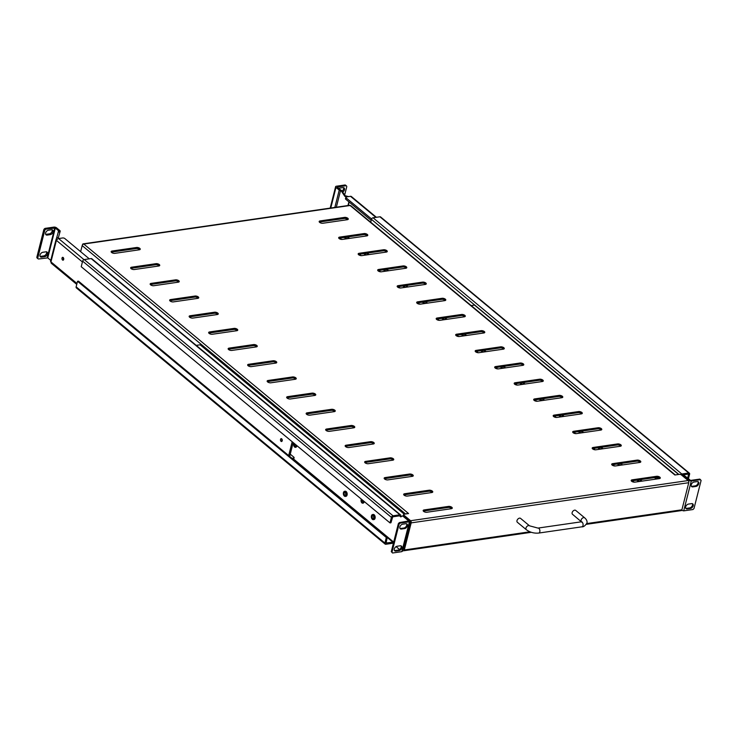 <?xml version="1.0" encoding="UTF-8"?>
<svg xmlns="http://www.w3.org/2000/svg" width="738" height="738" viewBox="0 0 738 738"><rect width="100%" height="100%" fill="white"/><g stroke="black" fill="none" stroke-linecap="round" stroke-linejoin="round"><path stroke-width="1.11" d="M655.482 479.174A2.279 1.393 81.8 0 1 655.058 477.523M657.023 477.32A1.079 0.664 81.8 0 1 656.239 478.75A1.079 0.664 81.8 0 1 655.824 477.412M319.369 222.101A2.398 1.061 -165.8 0 1 319.849 221.972L344.286 218.439A2.398 1.061 -165.8 0 1 347.561 219.324A2.398 1.061 -165.8 0 1 347.819 219.583M347.819 218.282A2.398 1.061 -165.8 0 1 348.271 219.14A2.398 1.061 -165.8 0 1 347.34 219.703L322.903 223.245A2.398 1.061 -165.8 0 1 320.338 222.793A2.398 1.061 -165.8 0 1 319.176 221.501A2.398 1.061 -165.8 0 1 320.117 220.93L344.554 217.396A2.398 1.061 -165.8 0 1 347.819 218.282M338.871 238.282A2.398 1.061 -165.8 0 1 339.351 238.153L363.788 234.619A2.398 1.061 -165.8 0 1 367.063 235.505A2.398 1.061 -165.8 0 1 367.321 235.763M367.321 234.463A2.398 1.061 -165.8 0 1 367.773 235.321A2.398 1.061 -165.8 0 1 366.841 235.892L342.395 239.426A2.398 1.061 -165.8 0 1 339.84 238.983A2.398 1.061 -165.8 0 1 338.677 237.682A2.398 1.061 -165.8 0 1 339.609 237.11L364.055 233.577A2.398 1.061 -165.8 0 1 367.321 234.463M358.373 254.462A2.398 1.061 -165.8 0 1 358.853 254.333L383.29 250.8A2.398 1.061 -165.8 0 1 386.564 251.686A2.398 1.061 -165.8 0 1 386.823 251.944M386.823 250.643A2.398 1.061 -165.8 0 1 387.266 251.501A2.398 1.061 -165.8 0 1 386.334 252.073L361.897 255.606A2.398 1.061 -165.8 0 1 359.341 255.164A2.398 1.061 -165.8 0 1 358.179 253.863A2.398 1.061 -165.8 0 1 359.111 253.291L383.548 249.758A2.398 1.061 -165.8 0 1 386.823 250.643M377.874 270.643A2.398 1.061 -165.8 0 1 378.354 270.514L402.791 266.981A2.398 1.061 -165.8 0 1 406.066 267.866A2.398 1.061 -165.8 0 1 406.324 268.125M406.324 266.824A2.398 1.061 -165.8 0 1 406.767 267.682A2.398 1.061 -165.8 0 1 405.835 268.254L381.398 271.787A2.398 1.061 -165.8 0 1 378.843 271.344A2.398 1.061 -165.8 0 1 377.681 270.043A2.398 1.061 -165.8 0 1 378.612 269.471L403.049 265.938A2.398 1.061 -165.8 0 1 406.324 266.824M397.376 286.824A2.398 1.061 -165.8 0 1 397.856 286.704L422.293 283.161A2.398 1.061 -165.8 0 1 425.568 284.047A2.398 1.061 -165.8 0 1 425.826 284.305M425.826 283.005A2.398 1.061 -165.8 0 1 426.269 283.862A2.398 1.061 -165.8 0 1 425.337 284.434L400.9 287.968A2.398 1.061 -165.8 0 1 398.345 287.525A2.398 1.061 -165.8 0 1 397.182 286.224A2.398 1.061 -165.8 0 1 398.114 285.661L422.551 282.119A2.398 1.061 -165.8 0 1 425.826 283.005M416.869 303.004A2.398 1.061 -165.8 0 1 417.357 302.884L441.794 299.342A2.398 1.061 -165.8 0 1 445.069 300.228A2.398 1.061 -165.8 0 1 445.328 300.486M445.328 299.185A2.398 1.061 -165.8 0 1 445.77 300.043A2.398 1.061 -165.8 0 1 444.839 300.615L420.402 304.148A2.398 1.061 -165.8 0 1 417.846 303.705A2.398 1.061 -165.8 0 1 416.684 302.405A2.398 1.061 -165.8 0 1 417.616 301.842L442.053 298.3A2.398 1.061 -165.8 0 1 445.328 299.185M436.37 319.194A2.398 1.061 -165.8 0 1 436.859 319.065L461.296 315.523A2.398 1.061 -165.8 0 1 464.562 316.408A2.398 1.061 -165.8 0 1 464.829 316.667M464.829 315.366A2.398 1.061 -165.8 0 1 465.272 316.233A2.398 1.061 -165.8 0 1 464.34 316.796L439.903 320.329A2.398 1.061 -165.8 0 1 437.348 319.886A2.398 1.061 -165.8 0 1 436.186 318.585A2.398 1.061 -165.8 0 1 437.117 318.023L461.554 314.48A2.398 1.061 -165.8 0 1 464.829 315.366M455.872 335.375A2.398 1.061 -165.8 0 1 456.361 335.246L480.798 331.713A2.398 1.061 -165.8 0 1 484.063 332.589A2.398 1.061 -165.8 0 1 484.322 332.847M484.331 331.546A2.398 1.061 -165.8 0 1 484.774 332.414A2.398 1.061 -165.8 0 1 483.842 332.976L459.405 336.51A2.398 1.061 -165.8 0 1 456.85 336.067A2.398 1.061 -165.8 0 1 455.687 334.766A2.398 1.061 -165.8 0 1 456.619 334.203L481.056 330.67A2.398 1.061 -165.8 0 1 484.331 331.546M475.373 351.556A2.398 1.061 -165.8 0 1 475.862 351.426L500.299 347.893A2.398 1.061 -165.8 0 1 503.565 348.77A2.398 1.061 -165.8 0 1 503.823 349.037M503.833 347.736A2.398 1.061 -165.8 0 1 504.275 348.594A2.398 1.061 -165.8 0 1 503.344 349.157L478.907 352.699A2.398 1.061 -165.8 0 1 476.351 352.247A2.398 1.061 -165.8 0 1 475.189 350.956A2.398 1.061 -165.8 0 1 476.121 350.384L500.558 346.851A2.398 1.061 -165.8 0 1 503.833 347.736M494.875 367.736A2.398 1.061 -165.8 0 1 495.364 367.607L519.801 364.074A2.398 1.061 -165.8 0 1 523.067 364.959A2.398 1.061 -165.8 0 1 523.325 365.218M523.334 363.917A2.398 1.061 -165.8 0 1 523.777 364.775A2.398 1.061 -165.8 0 1 522.845 365.338L498.408 368.88A2.398 1.061 -165.8 0 1 495.853 368.428A2.398 1.061 -165.8 0 1 494.691 367.137A2.398 1.061 -165.8 0 1 495.622 366.565L520.059 363.031A2.398 1.061 -165.8 0 1 523.334 363.917M514.377 383.917A2.398 1.061 -165.8 0 1 514.856 383.788L539.303 380.255A2.398 1.061 -165.8 0 1 542.568 381.14A2.398 1.061 -165.8 0 1 542.827 381.398M542.836 380.098A2.398 1.061 -165.8 0 1 543.279 380.956A2.398 1.061 -165.8 0 1 542.347 381.518L517.91 385.061A2.398 1.061 -165.8 0 1 515.355 384.618A2.398 1.061 -165.8 0 1 514.192 383.317A2.398 1.061 -165.8 0 1 515.124 382.745L539.561 379.212A2.398 1.061 -165.8 0 1 542.836 380.098M533.878 400.097A2.398 1.061 -165.8 0 1 534.358 399.968L558.795 396.435A2.398 1.061 -165.8 0 1 562.07 397.321A2.398 1.061 -165.8 0 1 562.328 397.579M562.338 396.278A2.398 1.061 -165.8 0 1 562.78 397.136A2.398 1.061 -165.8 0 1 561.849 397.708L537.412 401.241A2.398 1.061 -165.8 0 1 534.847 400.799A2.398 1.061 -165.8 0 1 533.694 399.498A2.398 1.061 -165.8 0 1 534.626 398.926L559.063 395.393A2.398 1.061 -165.8 0 1 562.338 396.278M553.38 416.278A2.398 1.061 -165.8 0 1 553.86 416.149L578.297 412.616A2.398 1.061 -165.8 0 1 581.572 413.501A2.398 1.061 -165.8 0 1 581.83 413.76M581.839 412.459A2.398 1.061 -165.8 0 1 582.282 413.317A2.398 1.061 -165.8 0 1 581.35 413.889L556.913 417.422A2.398 1.061 -165.8 0 1 554.349 416.979A2.398 1.061 -165.8 0 1 553.196 415.679A2.398 1.061 -165.8 0 1 554.127 415.107L578.564 411.573A2.398 1.061 -165.8 0 1 581.839 412.459M572.882 432.459A2.398 1.061 -165.8 0 1 573.361 432.33L597.798 428.796A2.398 1.061 -165.8 0 1 601.073 429.682A2.398 1.061 -165.8 0 1 601.332 429.94M601.341 428.64A2.398 1.061 -165.8 0 1 601.784 429.498A2.398 1.061 -165.8 0 1 600.852 430.07L576.415 433.603A2.398 1.061 -165.8 0 1 573.85 433.16A2.398 1.061 -165.8 0 1 572.697 431.859A2.398 1.061 -165.8 0 1 573.629 431.296L598.066 427.754A2.398 1.061 -165.8 0 1 601.341 428.64M592.383 448.639A2.398 1.061 -165.8 0 1 592.863 448.519L617.3 444.977A2.398 1.061 -165.8 0 1 620.575 445.863A2.398 1.061 -165.8 0 1 620.833 446.121M620.842 444.82A2.398 1.061 -165.8 0 1 621.285 445.678A2.398 1.061 -165.8 0 1 620.354 446.25L595.917 449.783A2.398 1.061 -165.8 0 1 593.352 449.341A2.398 1.061 -165.8 0 1 592.199 448.04A2.398 1.061 -165.8 0 1 593.131 447.477L617.568 443.935A2.398 1.061 -165.8 0 1 620.842 444.82M611.885 464.82A2.398 1.061 -165.8 0 1 612.365 464.7L636.802 461.158A2.398 1.061 -165.8 0 1 640.077 462.043A2.398 1.061 -165.8 0 1 640.335 462.302M640.344 461.001A2.398 1.061 -165.8 0 1 640.787 461.868A2.398 1.061 -165.8 0 1 639.855 462.431L615.418 465.964A2.398 1.061 -165.8 0 1 612.854 465.521A2.398 1.061 -165.8 0 1 611.701 464.22A2.398 1.061 -165.8 0 1 612.632 463.658L637.069 460.115A2.398 1.061 -165.8 0 1 640.344 461.001M139.786 249.684A2.398 1.061 14.2 0 0 139.528 249.426A2.398 1.061 14.2 0 0 136.253 248.54L111.816 252.073A2.398 1.061 14.2 0 0 111.337 252.202M139.307 249.804A2.398 1.061 14.2 0 0 140.238 249.241A2.398 1.061 14.2 0 0 139.796 248.383A2.398 1.061 14.2 0 0 136.521 247.498L112.084 251.031A2.398 1.061 14.2 0 0 111.152 251.603A2.398 1.061 14.2 0 0 112.305 252.903A2.398 1.061 14.2 0 0 114.87 253.346L139.307 249.804M159.288 265.864A2.398 1.061 14.2 0 0 159.03 265.606A2.398 1.061 14.2 0 0 155.755 264.721L131.318 268.254A2.398 1.061 14.2 0 0 130.838 268.383M158.808 265.994A2.398 1.061 14.2 0 0 159.74 265.422A2.398 1.061 14.2 0 0 159.288 264.564A2.398 1.061 14.2 0 0 156.022 263.678L131.585 267.211A2.398 1.061 14.2 0 0 130.654 267.783A2.398 1.061 14.2 0 0 131.807 269.084A2.398 1.061 14.2 0 0 134.371 269.527L158.808 265.994M178.79 282.045A2.398 1.061 14.2 0 0 178.531 281.787A2.398 1.061 14.2 0 0 175.257 280.901L150.82 284.434A2.398 1.061 14.2 0 0 150.34 284.564M178.31 282.174A2.398 1.061 14.2 0 0 179.242 281.602A2.398 1.061 14.2 0 0 178.79 280.744A2.398 1.061 14.2 0 0 175.524 279.859L151.087 283.392A2.398 1.061 14.2 0 0 150.155 283.964A2.398 1.061 14.2 0 0 151.308 285.265A2.398 1.061 14.2 0 0 153.873 285.707L178.31 282.174M198.291 298.226A2.398 1.061 14.2 0 0 198.033 297.967A2.398 1.061 14.2 0 0 194.758 297.082L170.321 300.615A2.398 1.061 14.2 0 0 169.841 300.744M197.812 298.355A2.398 1.061 14.2 0 0 198.743 297.783A2.398 1.061 14.2 0 0 198.291 296.925A2.398 1.061 14.2 0 0 195.026 296.039L170.589 299.573A2.398 1.061 14.2 0 0 169.657 300.145A2.398 1.061 14.2 0 0 170.81 301.445A2.398 1.061 14.2 0 0 173.375 301.888L197.812 298.355M217.793 314.406A2.398 1.061 14.2 0 0 217.535 314.148A2.398 1.061 14.2 0 0 214.26 313.263L189.823 316.805A2.398 1.061 14.2 0 0 189.343 316.925M217.313 314.536A2.398 1.061 14.2 0 0 218.245 313.964A2.398 1.061 14.2 0 0 217.793 313.106A2.398 1.061 14.2 0 0 214.527 312.22L190.09 315.763A2.398 1.061 14.2 0 0 189.149 316.325A2.398 1.061 14.2 0 0 190.312 317.626A2.398 1.061 14.2 0 0 192.876 318.069L217.313 314.536M237.295 330.587A2.398 1.061 14.2 0 0 237.036 330.329A2.398 1.061 14.2 0 0 233.762 329.443L209.324 332.986A2.398 1.061 14.2 0 0 208.845 333.106M236.815 330.716A2.398 1.061 14.2 0 0 237.747 330.144A2.398 1.061 14.2 0 0 237.295 329.286A2.398 1.061 14.2 0 0 234.029 328.401L209.583 331.943A2.398 1.061 14.2 0 0 208.651 332.506A2.398 1.061 14.2 0 0 209.813 333.807A2.398 1.061 14.2 0 0 212.369 334.249L236.815 330.716M256.796 346.768A2.398 1.061 14.2 0 0 256.538 346.509A2.398 1.061 14.2 0 0 253.263 345.624L228.826 349.166A2.398 1.061 14.2 0 0 228.346 349.295M256.307 346.897A2.398 1.061 14.2 0 0 257.239 346.334A2.398 1.061 14.2 0 0 256.796 345.467A2.398 1.061 14.2 0 0 253.521 344.581L229.084 348.124A2.398 1.061 14.2 0 0 228.153 348.687A2.398 1.061 14.2 0 0 229.315 349.987A2.398 1.061 14.2 0 0 231.87 350.43L256.307 346.897M276.298 362.948A2.398 1.061 14.2 0 0 276.04 362.69A2.398 1.061 14.2 0 0 272.765 361.814L248.328 365.347A2.398 1.061 14.2 0 0 247.848 365.476M275.809 363.078A2.398 1.061 14.2 0 0 276.741 362.515A2.398 1.061 14.2 0 0 276.298 361.648A2.398 1.061 14.2 0 0 273.023 360.771L248.586 364.304A2.398 1.061 14.2 0 0 247.654 364.867A2.398 1.061 14.2 0 0 248.817 366.168A2.398 1.061 14.2 0 0 251.372 366.611L275.809 363.078M295.8 379.138A2.398 1.061 14.2 0 0 295.541 378.871A2.398 1.061 14.2 0 0 292.266 377.994L267.829 381.528A2.398 1.061 14.2 0 0 267.35 381.657M295.311 379.258A2.398 1.061 14.2 0 0 296.242 378.695A2.398 1.061 14.2 0 0 295.8 377.838A2.398 1.061 14.2 0 0 292.525 376.952L268.088 380.485A2.398 1.061 14.2 0 0 267.156 381.057A2.398 1.061 14.2 0 0 268.318 382.349A2.398 1.061 14.2 0 0 270.874 382.801L295.311 379.258M315.301 395.319A2.398 1.061 14.2 0 0 315.043 395.061A2.398 1.061 14.2 0 0 311.768 394.175L287.331 397.708A2.398 1.061 14.2 0 0 286.842 397.837M314.812 395.439A2.398 1.061 14.2 0 0 315.744 394.876A2.398 1.061 14.2 0 0 315.301 394.018A2.398 1.061 14.2 0 0 312.026 393.133L287.589 396.666A2.398 1.061 14.2 0 0 286.658 397.238A2.398 1.061 14.2 0 0 287.82 398.529A2.398 1.061 14.2 0 0 290.375 398.981L314.812 395.439M334.803 411.5A2.398 1.061 14.2 0 0 334.535 411.241A2.398 1.061 14.2 0 0 331.27 410.356L306.833 413.889A2.398 1.061 14.2 0 0 306.344 414.018M334.314 411.629A2.398 1.061 14.2 0 0 335.246 411.057A2.398 1.061 14.2 0 0 334.803 410.199A2.398 1.061 14.2 0 0 331.528 409.313L307.091 412.846A2.398 1.061 14.2 0 0 306.159 413.418A2.398 1.061 14.2 0 0 307.322 414.719A2.398 1.061 14.2 0 0 309.877 415.162L334.314 411.629M354.295 427.68A2.398 1.061 14.2 0 0 354.037 427.422A2.398 1.061 14.2 0 0 350.771 426.536L326.334 430.07A2.398 1.061 14.2 0 0 325.845 430.199M353.816 427.809A2.398 1.061 14.2 0 0 354.747 427.237A2.398 1.061 14.2 0 0 354.305 426.38A2.398 1.061 14.2 0 0 351.03 425.494L326.593 429.027A2.398 1.061 14.2 0 0 325.661 429.599A2.398 1.061 14.2 0 0 326.823 430.9A2.398 1.061 14.2 0 0 329.379 431.343L353.816 427.809M373.797 443.861A2.398 1.061 14.2 0 0 373.539 443.603A2.398 1.061 14.2 0 0 370.273 442.717L345.836 446.25A2.398 1.061 14.2 0 0 345.347 446.379M373.317 443.99A2.398 1.061 14.2 0 0 374.249 443.418A2.398 1.061 14.2 0 0 373.806 442.56A2.398 1.061 14.2 0 0 370.531 441.675L346.094 445.208A2.398 1.061 14.2 0 0 345.163 445.78A2.398 1.061 14.2 0 0 346.325 447.08A2.398 1.061 14.2 0 0 348.88 447.523L373.317 443.99M393.299 460.042A2.398 1.061 14.2 0 0 393.04 459.783A2.398 1.061 14.2 0 0 389.775 458.898L365.338 462.431A2.398 1.061 14.2 0 0 364.849 462.56M392.819 460.171A2.398 1.061 14.2 0 0 393.751 459.599A2.398 1.061 14.2 0 0 393.308 458.741A2.398 1.061 14.2 0 0 390.033 457.855L365.596 461.398A2.398 1.061 14.2 0 0 364.664 461.96A2.398 1.061 14.2 0 0 365.827 463.261A2.398 1.061 14.2 0 0 368.382 463.704L392.819 460.171M412.8 476.222A2.398 1.061 14.2 0 0 412.542 475.964A2.398 1.061 14.2 0 0 409.276 475.078L384.83 478.621A2.398 1.061 14.2 0 0 384.35 478.741M412.321 476.351A2.398 1.061 14.2 0 0 413.252 475.779A2.398 1.061 14.2 0 0 412.81 474.921A2.398 1.061 14.2 0 0 409.535 474.036L385.098 477.578A2.398 1.061 14.2 0 0 384.166 478.141A2.398 1.061 14.2 0 0 385.328 479.442A2.398 1.061 14.2 0 0 387.884 479.885L412.321 476.351M432.302 492.403A2.398 1.061 14.2 0 0 432.044 492.145A2.398 1.061 14.2 0 0 428.769 491.259L404.332 494.801A2.398 1.061 14.2 0 0 403.852 494.921M431.822 492.532A2.398 1.061 14.2 0 0 432.754 491.969A2.398 1.061 14.2 0 0 432.311 491.102A2.398 1.061 14.2 0 0 429.036 490.216L404.599 493.759A2.398 1.061 14.2 0 0 403.668 494.322A2.398 1.061 14.2 0 0 404.821 495.622A2.398 1.061 14.2 0 0 407.385 496.065L431.822 492.532M451.804 508.583A2.398 1.061 14.2 0 0 451.545 508.325A2.398 1.061 14.2 0 0 448.27 507.44L423.833 510.982A2.398 1.061 14.2 0 0 423.354 511.111M451.324 508.713A2.398 1.061 14.2 0 0 452.256 508.15A2.398 1.061 14.2 0 0 451.813 507.283A2.398 1.061 14.2 0 0 448.538 506.406L424.101 509.94A2.398 1.061 14.2 0 0 423.169 510.502A2.398 1.061 14.2 0 0 424.322 511.803A2.398 1.061 14.2 0 0 426.887 512.246L451.324 508.713M631.387 481.01A2.398 1.061 -165.8 0 1 631.866 480.881L656.303 477.338A2.398 1.061 -165.8 0 1 659.578 478.224A2.398 1.061 -165.8 0 1 659.837 478.482M659.846 477.182A2.398 1.061 -165.8 0 1 660.289 478.049A2.398 1.061 -165.8 0 1 659.357 478.611L634.92 482.145A2.398 1.061 -165.8 0 1 632.355 481.702A2.398 1.061 -165.8 0 1 631.202 480.401A2.398 1.061 -165.8 0 1 632.134 479.838L656.571 476.305A2.398 1.061 -165.8 0 1 659.846 477.182M346.989 218.955L346.777 219.786M658.158 477.523A2.279 1.393 81.8 0 1 658.13 478.787M657.143 478.021A1.079 0.664 81.8 0 1 657.06 477.412M80.645 251.676L82.186 245.616A1.596 1.052 129.7 0 1 83.791 244.038A1.596 0.978 -98.2 0 0 83.21 243.844A1.596 0.978 -98.2 0 0 82.508 244.656L82.398 245.09M674.181 474.433A1.596 1.052 -50.3 0 1 674.855 474.589L350.762 205.662A1.596 1.052 129.7 0 0 350.089 205.505L674.181 474.433L674.883 475.004L679.264 474.377A1.596 0.71 14.2 0 1 681.451 474.968L688.185 480.549A1.596 0.978 81.8 0 1 688.757 482.707L681.903 509.801A1.596 0.978 81.8 0 1 681.202 510.613L586.424 524.321M407.699 513.666L407.883 512.965L408.575 513.547L404.193 514.174A1.596 0.71 14.2 0 0 403.566 514.552A1.596 0.71 14.2 0 0 403.861 515.133L410.596 520.714A1.596 0.978 81.8 0 1 411.177 522.873L404.323 549.967A1.596 0.978 81.8 0 1 403.621 550.779A1.596 0.978 81.8 0 1 403.04 550.585L402.68 550.29M346.463 218.725L346.177 219.878M409.977 521.462L410.476 522.301L403.621 549.386L402.948 549.247M403.308 515.779A1.596 0.71 -165.8 0 1 403.308 515.594L403.566 514.552M406.573 534.884L407.164 535.382M406.767 534.127L407.358 534.616M405.642 541.388L404.904 541.498M405.909 540.354L405.171 540.456M344.295 237.442L346.048 238.9M363.797 253.623L365.55 255.08M383.299 269.804L385.051 271.261M402.8 285.984L404.553 287.442M422.302 302.165L424.055 303.622M441.804 318.346L443.556 319.803M461.305 334.526L463.058 335.984M480.807 350.707L482.56 352.164M500.309 366.887L502.061 368.345M519.801 383.077L521.563 384.535M539.303 399.258L541.065 400.716M558.804 415.439L560.566 416.896M578.306 431.619L580.068 433.077M597.808 447.8L599.57 449.257M617.309 463.981L619.071 465.438M636.811 480.161L638.573 481.619M345.236 237.304L346.989 238.761M364.738 253.485L366.491 254.942M384.24 269.665L385.992 271.123M403.741 285.846L405.494 287.303M423.243 302.026L424.996 303.484M442.745 318.207L444.497 319.665M462.246 334.397L463.999 335.845M481.739 350.578L483.501 352.035M501.24 366.758L503.002 368.216M520.742 382.939L522.504 384.397M540.244 399.12L542.006 400.577M559.745 415.3L561.507 416.758M579.247 431.481L581.009 432.938M598.749 447.662L600.511 449.119M618.25 463.842L620.003 465.3M637.752 480.023L639.505 481.48M406.61 513.823A1.596 1.052 -50.3 0 1 407.883 512.965L83.791 244.038L350.089 205.505A1.596 0.978 81.8 0 0 349.508 205.312L83.21 243.844M403.446 547.255L404.193 547.153M657.826 477.431A2.279 1.393 81.8 0 1 657.816 478.833M345.458 496.388A2.583 1.577 -98.2 0 0 346.491 493.528A2.583 1.577 -98.2 0 0 344.581 491.314A2.583 1.577 -98.2 0 0 344.443 491.342A2.583 1.577 -98.2 0 0 343.41 494.211A2.583 1.577 -98.2 0 0 345.319 496.416A2.583 1.577 -98.2 0 0 345.458 496.388M345.799 496.342A2.583 1.577 -98.2 0 0 345.947 496.333A2.583 1.577 -98.2 0 0 346.085 496.296A2.583 1.577 -98.2 0 0 347.118 493.436A2.583 1.577 -98.2 0 0 345.209 491.222A2.583 1.577 -98.2 0 0 345.061 491.25M345.661 493.279A1.384 0.839 -98.2 0 0 345.799 494.22M344.674 492.514A1.384 0.839 -98.2 0 0 344.129 494.054A1.384 0.839 -98.2 0 0 345.144 495.235A1.384 0.839 -98.2 0 0 345.218 495.216A1.384 0.839 -98.2 0 0 345.771 493.685A1.384 0.839 -98.2 0 0 344.747 492.504A1.384 0.839 -98.2 0 0 344.674 492.514M373.456 519.617A2.583 1.577 -98.2 0 0 374.489 516.757A2.583 1.577 -98.2 0 0 372.579 514.543A2.583 1.577 -98.2 0 0 372.441 514.58A2.583 1.577 -98.2 0 0 371.408 517.439A2.583 1.577 -98.2 0 0 373.317 519.653A2.583 1.577 -98.2 0 0 373.456 519.617M373.797 519.57A2.583 1.577 -98.2 0 0 373.945 519.561A2.583 1.577 -98.2 0 0 374.083 519.534A2.583 1.577 -98.2 0 0 375.116 516.665A2.583 1.577 -98.2 0 0 373.207 514.451A2.583 1.577 -98.2 0 0 373.068 514.487M373.659 516.517A1.384 0.839 -98.2 0 0 373.797 517.458M372.672 515.751A1.384 0.839 -98.2 0 0 372.127 517.283A1.384 0.839 -98.2 0 0 373.142 518.463A1.384 0.839 -98.2 0 0 373.225 518.445A1.384 0.839 -98.2 0 0 373.769 516.914A1.384 0.839 -98.2 0 0 372.745 515.733A1.384 0.839 -98.2 0 0 372.672 515.751M294.084 443.317A2.279 1.393 -98.2 0 0 294.619 447.053A2.279 1.393 -98.2 0 0 295.449 447.329A2.279 1.393 -98.2 0 0 296.538 445.365M295.606 447.293A2.279 1.393 -98.2 0 0 295.763 447.283A2.279 1.393 -98.2 0 0 296.842 445.614M294.914 444.018A1.079 0.664 -98.2 0 0 295.283 446.149A1.079 0.664 -98.2 0 0 295.707 444.673A1.079 0.664 -98.2 0 0 295.8 445.291M361.408 499.183A2.279 1.393 -98.2 0 0 361.952 502.919A2.279 1.393 -98.2 0 0 362.773 503.196A2.279 1.393 -98.2 0 0 363.871 501.231M362.93 503.159A2.279 1.393 -98.2 0 0 363.087 503.15A2.279 1.393 -98.2 0 0 364.166 501.48M362.247 499.884A1.079 0.664 -98.2 0 0 362.607 502.006A1.079 0.664 -98.2 0 0 363.031 500.53A1.079 0.664 -98.2 0 0 363.124 501.148M401.823 547.9A2.795 1.836 129.7 0 0 401.417 546.065A2.795 1.836 129.7 0 0 400.245 545.788L397.109 546.24A2.795 1.836 129.7 0 0 394.599 548.223A2.795 1.836 129.7 0 0 394.71 550.825A2.795 1.836 129.7 0 0 395.882 551.101L399.018 550.649A2.795 1.836 129.7 0 0 401.823 547.9M394.415 550.465A2.795 1.836 129.7 0 0 395.19 550.52L398.317 550.068A2.795 1.836 129.7 0 0 401.131 547.319A2.795 1.836 129.7 0 0 401.011 545.843M407.404 525.843A2.795 1.836 129.7 0 0 406.998 524.008A2.795 1.836 129.7 0 0 405.826 523.731L402.69 524.183A2.795 1.836 129.7 0 0 400.18 526.166A2.795 1.836 129.7 0 0 400.291 528.768A2.795 1.836 129.7 0 0 401.463 529.045L404.599 528.592A2.795 1.836 129.7 0 0 407.404 525.843M399.996 528.417A2.795 1.836 129.7 0 0 400.771 528.473L403.898 528.021A2.795 1.836 129.7 0 0 406.712 525.271A2.795 1.836 129.7 0 0 406.592 523.786M399.59 549.524L396.094 546.618M399.083 524.155L391.979 552.218L391.278 551.637L398.382 523.583L399.083 524.155L400.125 523.131L399.424 522.559L408.751 520.982L402.597 515.88L400.789 516.904L399.867 516.13L401.371 516.471M385.826 543.02L393.695 542.107M400.125 523.131L409.369 521.803L409.691 520.844L403.538 515.742L402.597 515.88M399.516 515.844L392.745 516.831L390.937 522.772L389.996 522.91L81.226 266.704L82.638 261.151A1.596 1.052 129.7 0 1 84.243 259.573L91.134 258.577A1.596 1.052 129.7 0 1 91.798 258.734L400.568 514.949A1.596 1.052 -50.3 0 1 400.808 515.991M400.568 514.949A1.596 1.052 -50.3 0 0 399.904 514.792L393.013 515.788A1.596 1.052 -50.3 0 0 391.408 517.356L389.996 522.91M386.306 537.495L387.247 537.365L78.477 281.15L77.536 281.289L386.306 537.495L384.904 543.057A1.596 1.052 -50.3 0 0 385.135 544.1A1.596 1.052 -50.3 0 0 385.799 544.266L392.699 543.269A1.596 1.052 -50.3 0 0 393.492 542.9M385.135 544.1L76.365 287.894A1.596 1.052 129.7 0 1 76.134 286.842L77.536 281.289M387.247 537.365L386.066 543.223M399.424 522.559L398.382 523.583M391.278 551.637L392.561 553.002L401.804 551.664L402.127 550.714M391.979 552.218L392.561 553.002M409.691 520.844L401.804 551.664M280.532 439.378A1.439 0.876 81.8 0 1 281.169 438.649A1.439 0.876 81.8 0 1 282.045 439.294A1.439 0.876 81.8 0 1 282.211 440.771A1.439 0.876 81.8 0 1 281.575 441.499A1.439 0.876 81.8 0 1 280.698 440.854A1.439 0.876 81.8 0 1 280.532 439.378M282.137 440.973A1.439 0.876 81.8 0 1 281.787 439.202A1.439 0.876 81.8 0 1 281.851 438.999M62.02 258.06A1.439 0.876 81.8 0 1 62.647 257.331A1.439 0.876 81.8 0 1 63.523 257.977A1.439 0.876 81.8 0 1 63.689 259.453A1.439 0.876 81.8 0 1 63.062 260.182A1.439 0.876 81.8 0 1 62.186 259.536A1.439 0.876 81.8 0 1 62.02 258.06M63.625 259.656A1.439 0.876 81.8 0 1 63.274 257.885A1.439 0.876 81.8 0 1 63.339 257.673M52.121 229.786A2.795 1.836 -50.3 0 1 52.158 231.114A2.795 1.836 -50.3 0 1 49.354 233.863L46.263 234.315A2.795 1.836 -50.3 0 1 45.655 234.297M50.276 234.638A2.795 1.836 129.7 0 0 53.09 231.889A2.795 1.836 129.7 0 0 52.684 230.053A2.795 1.836 129.7 0 0 51.512 229.776L48.422 230.219A2.795 1.836 129.7 0 0 45.913 232.202A2.795 1.836 129.7 0 0 46.014 234.804A2.795 1.836 129.7 0 0 47.186 235.081L50.276 234.638L49.354 233.863M46.54 251.833A2.795 1.836 -50.3 0 1 46.577 253.171A2.795 1.836 -50.3 0 1 43.773 255.92L40.682 256.363A2.795 1.836 -50.3 0 1 40.073 256.354M44.704 256.686A2.795 1.836 129.7 0 0 47.509 253.937A2.795 1.836 129.7 0 0 47.103 252.101A2.795 1.836 129.7 0 0 45.931 251.824L42.841 252.276A2.795 1.836 129.7 0 0 40.332 254.25A2.795 1.836 129.7 0 0 40.442 256.861A2.795 1.836 129.7 0 0 41.614 257.138L44.704 256.686L43.773 255.92M289.683 456.407L293.18 442.579M56.014 239.675L50.581 261.151A2.002 0.886 -165.8 0 0 50.571 261.178A2.002 0.886 -165.8 0 0 50.94 261.898L51.134 262.055A2.002 1.31 129.7 0 0 51.42 263.365L76.752 284.388M288.687 455.577L292.183 441.748M38.062 258.817A1.596 1.052 129.7 0 0 38.727 258.973L47.767 257.894L55.322 228.024L46.291 229.103A1.596 1.052 129.7 0 0 44.686 230.68L37.832 257.765A1.596 1.052 129.7 0 0 38.062 258.817L37.131 258.042A1.596 1.052 -50.3 0 1 36.9 256.999L43.754 229.905A1.596 1.052 -50.3 0 1 45.359 228.337L53.846 227.11A2.002 0.886 14.2 0 1 56.577 227.839L59.824 230.542A2.002 0.886 -165.8 0 1 60.193 231.252L58.33 237.802L56.789 237.387L56.033 239.619A2.002 0.886 14.2 0 0 56.023 239.647A2.002 0.886 14.2 0 0 56.392 240.367L56.586 240.523A2.002 1.31 129.7 0 1 58.588 238.559L62.656 237.968A1.596 0.71 14.2 0 1 64.843 238.559L89.289 258.844M55.322 228.024L58.643 230.865L56.789 237.387M58.33 237.802L58.007 238.752M50.774 260.385L47.767 257.894M291.962 458.298L293.484 458.077A1.596 0.71 14.2 0 0 294.102 457.698A1.596 0.71 14.2 0 0 293.807 457.126L290.246 454.174M294.102 457.698L293.752 459.091A1.596 0.71 -165.8 0 1 293.327 459.423M196.207 345.375L200.127 344.803L404.239 514.174M691.257 484.774A2.795 1.836 129.7 0 0 691.663 486.61A2.795 1.836 129.7 0 0 692.834 486.886L695.962 486.434A2.795 1.836 129.7 0 0 698.48 484.451A2.795 1.836 129.7 0 0 698.369 481.849A2.795 1.836 129.7 0 0 697.198 481.573L694.061 482.025A2.795 1.836 129.7 0 0 691.257 484.774M691.368 486.259A2.795 1.836 129.7 0 0 692.133 486.314L695.27 485.853A2.795 1.836 129.7 0 0 697.604 484.174A2.795 1.836 129.7 0 0 697.964 481.628M685.676 506.831A2.795 1.836 129.7 0 0 686.082 508.666A2.795 1.836 129.7 0 0 687.253 508.943L690.381 508.491A2.795 1.836 129.7 0 0 692.899 506.508A2.795 1.836 129.7 0 0 692.788 503.906A2.795 1.836 129.7 0 0 691.617 503.63L688.48 504.082A2.795 1.836 129.7 0 0 685.676 506.831M685.786 508.307A2.795 1.836 129.7 0 0 686.552 508.362L689.689 507.91A2.795 1.836 129.7 0 0 692.032 506.222A2.795 1.836 129.7 0 0 692.382 503.685M681.534 510.29L683.711 510.871L692.954 509.534L693.997 508.519L701.1 480.456L699.818 479.091L690.574 480.429L683.877 475.18L682.263 475.641M700.51 479.672L691.275 481.01L689.089 480.42L682.936 475.318M373.041 217.784L379.932 216.787L688.702 473.003L681.811 473.999L373.041 217.784A1.596 1.052 129.7 0 0 371.435 219.361L370.707 222.221M688.406 478.934L689.606 474.211A1.596 1.052 -50.3 0 0 689.375 473.159A1.596 1.052 -50.3 0 0 688.702 473.003M687.659 478.316L688.609 474.082L681.543 475.041M680.768 474.58A1.596 1.052 -50.3 0 1 681.811 473.999M689.375 473.159L380.605 216.954A1.596 1.052 129.7 0 0 379.932 216.787M342.7 192.092A2.795 1.836 129.7 0 0 344.092 187.886A2.795 1.836 129.7 0 0 342.921 187.609L339.831 188.052A2.795 1.836 129.7 0 0 338.733 188.485M346.749 196.862L344.831 196.345L341.611 191.456A1.596 1.43 -161.2 0 0 340.624 190.755L340.504 190.727A2.002 0.886 -165.8 0 1 339.231 190.109L335.974 187.415L330.762 208.024M344.831 196.345L345.061 195.671L348.521 196.603M340.624 190.755L340.845 190.081L337.248 187.249M340.845 190.081A1.596 1.43 18.8 0 1 341.842 190.782L345.061 195.671M343.53 187.618A2.795 1.836 -50.3 0 1 342.063 191.133M337.312 187L345.799 185.764A1.596 1.052 129.7 0 1 346.473 185.93A1.596 1.052 129.7 0 1 346.703 186.972L344.655 195.063M330.19 208.107L335.606 186.696A2.002 0.886 14.2 0 1 336.38 186.225L344.877 184.998A1.596 1.052 -50.3 0 1 345.541 185.155L346.473 185.93M335.606 186.696A2.002 0.886 14.2 0 0 335.974 187.415M376.408 217.304L351.362 196.52A2.002 1.31 129.7 0 0 350.522 196.317L346.445 196.908A1.596 0.71 14.2 0 0 345.827 197.286A1.596 0.71 14.2 0 0 346.122 197.858L371.574 218.983M371.186 220.339L345.771 199.251A1.596 0.71 -165.8 0 1 345.476 198.679L345.827 197.286M471.176 305.587L474.516 305.098L678.628 474.469M582.051 521.904L581.175 521.831A2.518 1.541 -98.2 0 1 582.716 522.965A2.518 1.541 -98.2 0 1 583.002 525.539A2.518 1.541 -98.2 0 1 581.895 526.821C583.38 527.08 585.059 525.853 586.941 523.141C587.393 521.342 586.645 519.58 584.69 517.855L575.714 510.41A2.518 1.651 129.7 0 0 573.703 510.53A2.518 1.651 129.7 0 0 572.135 512.633A2.518 1.651 129.7 0 0 572.504 514.285L582.061 522.366M517.356 522.264A2.518 1.651 -50.3 0 1 516.997 520.613A2.518 1.651 -50.3 0 1 518.565 518.51A2.518 1.651 -50.3 0 1 520.576 518.39L529.552 525.834A2.518 1.651 -50.3 0 0 527.541 525.954A2.518 1.651 -50.3 0 0 525.963 528.057A2.518 1.651 -50.3 0 0 526.332 529.709L517.356 522.264M347.81 236.926L349.572 238.383M367.312 253.116L369.074 254.564M386.813 269.296L388.575 270.754M406.315 285.477L408.077 286.934M425.817 301.657L427.579 303.115M445.318 317.838L447.08 319.296M464.82 334.019L466.582 335.476M484.322 350.199L486.084 351.657M503.823 366.38L505.576 367.838M523.325 382.561L525.078 384.018M542.827 398.741L544.579 400.199M562.328 414.931L564.081 416.389M581.83 431.112L583.583 432.569M601.332 447.293L603.084 448.75M620.833 463.473L622.586 464.931M640.335 479.654L642.088 481.111M405.596 513.971L82.186 245.616M404.323 549.967L529.921 531.794M586.811 523.556L681.903 509.801M411.177 522.873L688.757 482.707M410.596 520.714L688.185 480.549M406.287 538.851L405.697 538.362M406.14 539.45L405.549 538.961M339.978 238.06L341.648 239.444M359.48 254.241L361.15 255.625M378.981 270.422L380.651 271.805M398.483 286.612L400.153 287.995M417.985 302.792L419.654 304.176M437.486 318.973L439.156 320.357M456.988 335.153L458.658 336.537M476.49 351.334L478.159 352.718M495.991 367.515L497.661 368.899M515.493 383.695L517.163 385.079M534.995 399.876L536.664 401.26M554.496 416.057L556.166 417.44M573.998 432.247L575.668 433.621M593.5 448.427L595.169 449.811M613.001 464.608L614.671 465.992M632.503 480.789L634.163 482.172M347.072 237.036L348.825 238.494M366.574 253.217L368.327 254.675M386.075 269.398L387.828 270.855M405.577 285.578L407.33 287.036M425.079 301.768L426.832 303.217M444.58 317.949L446.333 319.406M464.082 334.13L465.835 335.587M483.575 350.31L485.336 351.768M503.076 366.491L504.838 367.948M522.578 382.671L524.34 384.129M542.079 398.852L543.841 400.31M561.581 415.033L563.343 416.49M581.083 431.213L582.845 432.671M600.584 447.394L602.346 448.852M620.086 463.584L621.839 465.041M639.588 479.765L641.34 481.222M403.861 515.133L403.677 515.862M632.134 479.838L631.866 480.881M656.571 476.305L656.303 477.338M448.538 506.406L448.27 507.44M424.101 509.94L423.833 510.982M429.036 490.216L428.769 491.259M404.599 493.759L404.332 494.801M409.535 474.036L409.276 475.078M385.098 477.578L384.83 478.621M390.033 457.855L389.775 458.898M365.596 461.398L365.338 462.431M370.531 441.675L370.273 442.717M346.094 445.208L345.836 446.25M351.03 425.494L350.771 426.536M326.593 429.027L326.334 430.07M331.528 409.313L331.27 410.356M307.091 412.846L306.833 413.889M312.026 393.133L311.768 394.175M287.589 396.666L287.331 397.708M292.525 376.952L292.266 377.994M268.088 380.485L267.829 381.528M273.023 360.771L272.765 361.814M248.586 364.304L248.328 365.347M253.521 344.581L253.263 345.624M229.084 348.124L228.826 349.166M234.029 328.401L233.762 329.443M209.583 331.943L209.324 332.986M214.527 312.22L214.26 313.263M190.09 315.763L189.823 316.805M195.026 296.039L194.758 297.082M170.589 299.573L170.321 300.615M175.524 279.859L175.257 280.901M151.087 283.392L150.82 284.434M156.022 263.678L155.755 264.721M131.585 267.211L131.318 268.254M136.521 247.498L136.253 248.54M112.084 251.031L111.816 252.073M637.069 460.115L636.802 461.158M612.632 463.658L612.365 464.7M617.568 443.935L617.3 444.977M593.131 447.477L592.863 448.519M598.066 427.754L597.798 428.796M573.629 431.296L573.361 432.33M578.564 411.573L578.297 412.616M554.127 415.107L553.86 416.149M559.063 395.393L558.795 396.435M534.626 398.926L534.358 399.968M539.561 379.212L539.303 380.255M515.124 382.745L514.856 383.788M520.059 363.031L519.801 364.074M495.622 366.565L495.364 367.607M500.558 346.851L500.299 347.893M476.121 350.384L475.862 351.426M481.056 330.67L480.798 331.713M456.619 334.203L456.361 335.246M461.554 314.48L461.296 315.523M437.117 318.023L436.859 319.065M442.053 298.3L441.794 299.342M417.616 301.842L417.357 302.884M422.551 282.119L422.293 283.161M398.114 285.661L397.856 286.704M403.049 265.938L402.791 266.981M378.612 269.471L378.354 270.514M383.548 249.758L383.29 250.8M359.111 253.291L358.853 254.333M364.055 233.577L363.788 234.619M339.609 237.11L339.351 238.153M344.554 217.396L344.286 218.439M320.117 220.93L319.849 221.972M393.363 541.83L293.724 459.156M391.408 517.356L82.638 261.151M393.013 515.788L84.243 259.573M399.904 514.792L91.134 258.577M76.134 286.842L384.904 543.057M400.771 528.473L401.463 529.045M403.898 528.021L404.599 528.592M395.19 550.52L395.882 551.101M398.317 550.068L399.018 550.649M387.219 537.467L392.957 542.227M50.94 261.898L56.392 240.367M51.134 262.055L76.983 283.503M82.425 261.972L56.586 240.523M60.175 231.335L58.625 230.92M56.863 239.841L56.033 239.619M59.907 232.221L58.367 231.806M59.824 230.542L58.57 230.717L57.73 234.029M41.614 257.138L40.682 256.363M47.186 235.081L46.263 234.315M44.686 230.68L43.754 229.905M46.291 229.103L45.359 228.337M37.832 257.765L36.9 256.999M47.223 257.746L54.778 227.876M293.484 458.077L293.171 459.304M83.994 259.638L58.588 238.559M692.133 486.314L692.834 486.886M686.552 508.362L687.253 508.943M678.84 474.433L371.435 219.361M688.775 481.665L689.089 480.42M689.689 507.91L690.381 508.491M695.27 485.853L695.962 486.434M691.275 481.01L683.711 510.871M349.139 202.046L348.271 205.496M340.504 190.727L336.334 207.221M348.908 201.852L347.967 205.533M341.611 191.456L341.842 190.782M334.84 207.433L339.231 190.109L340.476 189.934M345.799 185.764L344.877 184.998M345.771 199.251L346.122 197.858M350.522 196.317L375.9 217.378M584.69 517.855A2.518 1.651 129.7 0 0 582.679 517.975A2.518 1.651 129.7 0 0 581.11 520.078A2.518 1.651 129.7 0 0 581.47 521.729M581.895 526.821L538.694 533.067A2.518 1.541 -98.2 0 0 539.792 531.794A2.518 1.541 -98.2 0 0 539.506 529.211A2.518 1.541 -98.2 0 0 537.974 528.085L529.552 525.834M339.111 238.199L340.264 239.158M358.613 254.379L359.766 255.339M378.114 270.56L379.267 271.519M397.616 286.741L398.769 287.7M417.118 302.931L418.271 303.881M436.619 319.111L437.772 320.061M456.121 335.292L457.274 336.242M475.623 351.472L476.776 352.423M495.124 367.653L496.277 368.603M514.626 383.834L515.779 384.793M534.127 400.014L535.281 400.974M553.629 416.195L554.782 417.154M573.131 432.376L574.284 433.335M592.632 448.566L593.786 449.516M612.134 464.746L613.278 465.696M631.636 480.927L632.78 481.877M531.323 532.301L403.621 550.779M344.581 491.314L345.209 491.222M372.579 514.543L373.207 514.451M402.431 551.286L409.987 521.425M373.317 519.653L373.945 519.561M345.319 496.416L345.947 496.333M50.571 261.178L56.023 239.647M538.694 533.067C534.091 533.482 529.967 532.366 526.332 529.709M581.175 521.831L537.974 528.085"/></g></svg>
